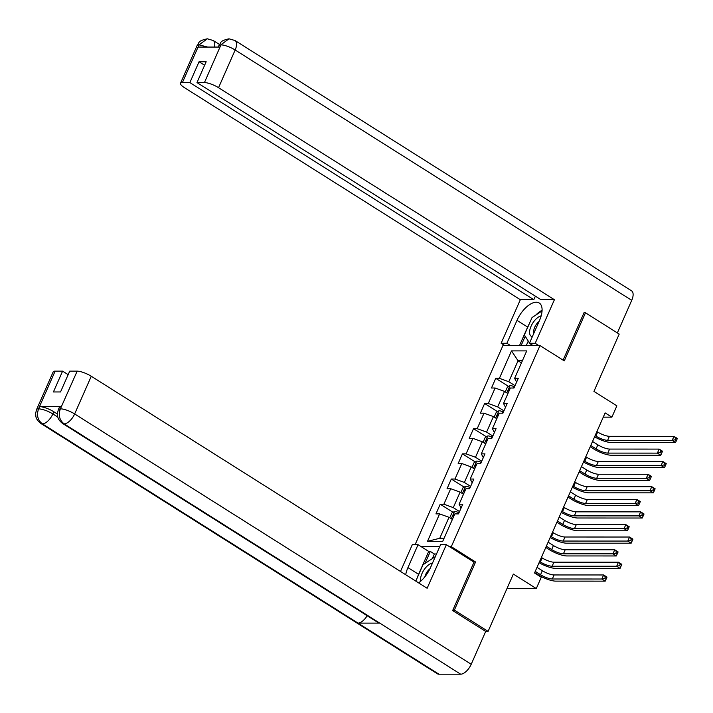 <?xml version="1.0" encoding="UTF-8"?>
<svg xmlns="http://www.w3.org/2000/svg" width="713" height="713" viewBox="0 0 713 713"><rect width="100%" height="100%" fill="white"/><g stroke="black" fill="none" stroke-linecap="round" stroke-linejoin="round"><path stroke-width="1.07" d="M452.862 610.087L454.368 610.087L475.58 561.996L451.302 546.666L539.991 345.573L502.923 345.555L415.1 544.687M454.368 610.087L488.093 631.37L485.606 631.37M539.991 345.573L564.277 360.894L585.489 312.802L583.983 312.802M585.489 312.802L619.205 334.085L593.938 391.384L616.87 405.857L611.888 417.158L605.141 412.898L534.527 573.002L541.274 577.254L536.292 588.555L513.36 574.081L488.093 631.37M451.302 546.666L449.475 546.666M439.725 546.657L421.169 546.657M511.497 350.885L499.394 378.327L495.74 378.327L491.471 388.006L495.125 388.006L488.289 403.505L484.635 403.505L480.366 413.184L484.02 413.184L477.184 428.682L473.53 428.673L469.261 438.361L472.915 438.361L466.088 453.86L462.425 453.851L458.156 463.539L461.81 463.539L454.983 479.029L451.32 479.029L447.051 488.717L450.705 488.717L443.878 504.207L440.215 504.207L435.946 513.895L439.6 513.895L427.506 541.327L442.728 541.336L454.832 513.895L458.486 513.904L462.764 504.216L459.101 504.216L465.937 488.726L469.591 488.726L473.86 479.038L470.206 479.038L477.042 463.548L480.696 463.548L484.965 453.86L481.311 453.86L488.147 438.37L491.801 438.37L496.07 428.682L492.416 428.682L499.252 413.192L502.906 413.192L507.175 403.505L503.521 403.505L510.356 388.015L514.011 388.015L518.28 378.327L514.626 378.327L526.729 350.894L511.497 350.885L518.057 360.751L508.797 381.731L515.044 385.671M459.101 504.216L461.088 507.995M459.52 511.56L453.281 507.62L460.108 492.122L463.495 494.261M443.878 504.207L453.281 507.62M450.705 488.717L460.108 492.122M470.206 479.038L472.193 482.826M470.625 486.382L464.386 482.443L471.213 466.944L474.6 469.083M454.983 479.029L464.386 482.443M461.81 463.539L471.213 466.944M481.311 453.86L483.298 457.648M481.73 461.204L475.491 457.265L482.318 441.766L485.705 443.905M466.088 453.86L475.491 457.265M472.915 438.361L482.318 441.766M492.416 428.682L494.403 432.47M492.835 436.026L486.587 432.087L493.423 416.588L496.809 418.727M477.184 428.682L486.587 432.087M484.02 413.184L493.423 416.588M503.521 403.505L505.508 407.292M503.939 410.848L497.692 406.909L504.528 391.419L507.914 393.549M488.289 403.505L497.692 406.909M495.125 388.006L504.528 391.419M514.626 378.327L516.613 382.115M521.435 362.89L518.057 360.751L522.379 360.751M499.394 378.327L508.797 381.731M506.979 588.546L536.292 588.555M603.26 417.15L611.888 417.158M452.39 519.438L449.003 517.299L439.752 538.279L444.074 538.279M427.506 541.327L439.752 538.279M439.6 513.895L449.003 517.299M495.74 378.327L508.583 386.428M484.635 403.505L497.478 411.606M473.53 428.673L486.373 436.784M462.425 453.851L475.268 461.962M451.32 479.029L464.163 487.139M440.215 504.207L453.058 512.317M475.58 561.996L473.753 561.987M595.123 435.607L595.881 436.08A9.126 2.335 -156.2 0 0 607.628 440.34L672.199 440.358L673.981 436.329L677.35 438.459L677.109 439.03L675.755 438.174L675.051 439.787L676.396 440.643L677.109 439.03M596.906 431.57L597.654 432.051A9.126 2.335 -156.2 0 0 609.41 436.303L673.981 436.329L675.755 438.174M675.051 439.787L672.199 440.358L675.567 442.488L611.005 442.47A13.69 3.503 23.8 0 1 594.589 436.819M675.567 442.488L676.396 440.643M505.276 391.892L507.371 387.15L510.089 385.537A4.839 1.239 23.8 0 1 513.868 386.553L514.528 386.838M590.765 445.5L596.077 448.851A9.126 2.335 -156.2 0 0 607.824 453.103L657.368 453.12L660.737 455.25L611.201 455.233A13.69 3.503 23.8 0 1 593.572 448.851L590.221 446.73M510.018 388.781A4.839 1.239 -156.2 0 0 509.652 388.71L508.797 390.644A4.839 1.239 23.8 0 1 509.162 390.724M592.548 441.463L597.85 444.814A9.126 2.335 -156.2 0 0 609.606 449.074L659.151 449.092L662.52 451.213L662.279 451.792L660.924 450.937L660.211 452.55L661.566 453.406L662.279 451.792M660.211 452.55L657.368 453.12L659.151 449.092L660.924 450.937M660.737 455.25L661.566 453.406M541.176 315.859A11.863 5.757 -57.7 0 0 534.251 320.984A11.863 5.757 -57.7 0 0 532.344 336.67M539.046 321.483A8.119 3.939 -57.7 0 0 536.898 323.649A8.119 3.939 -57.7 0 0 533.966 332.998M529.518 343.078L524.367 334.941L532.05 317.517L542.058 310.921M532.914 345.564L529.893 343.657M432.506 563.038A11.863 5.757 -57.7 0 0 425.198 568.234A11.863 5.757 -57.7 0 0 420.706 581.193M429.957 568.76A8.119 3.939 -57.7 0 0 427.845 570.899A8.119 3.939 -57.7 0 0 424.877 576.808M415.795 581.113L422.996 564.767L435.322 556.639M538.823 345.573L535.196 343.283L529.429 343.274L539.536 320.36A20.525 9.973 -57.7 0 0 539.224 302.998A20.525 9.973 -57.7 0 0 516.996 320.351L506.89 343.274L501.132 343.265L520.347 299.692L184.489 87.672A10.945 2.807 -156.2 0 1 180.478 83.261A10.945 2.807 -156.2 0 1 182.403 82.565L189.872 82.574L533.823 299.701L520.347 299.692M535.196 343.283L554.411 299.701L540.935 299.701L196.984 82.574L204.444 82.574L221.057 44.661L219.854 47.067L198.312 47.067L199.025 44.883L182.403 82.565M535.374 296.189L533.823 299.701M510.517 345.564L506.89 343.274M504.759 345.555L501.132 343.265M533.057 345.564L529.429 343.274M554.411 299.701L218.552 87.69A10.945 2.807 -156.2 0 0 204.444 82.574M220.816 44.892L218.891 45.579C221.458 42.967 218.641 41.104 229.007 38.814L234.996 40.507L631.558 290.842A11.221 5.454 122.3 0 1 631.727 300.333L617.36 332.918M196.984 82.574L206.164 61.755L199.052 61.755L189.872 82.574M584.963 312.802L584.197 312.321L563.101 360.154M199.052 61.755L204.613 65.266M542.085 310.271A20.525 9.973 -57.7 0 0 535.784 315.057M529.251 323.854A20.525 9.973 -57.7 0 0 527.656 327.08L516.996 320.351M519.501 345.564L527.656 327.08M525.205 336.269L521.105 345.564M528.253 341.081L526.274 345.564M229.007 38.814L221.075 44.634M214.399 47.067A11.221 5.454 122.3 0 0 213.205 40.507L207.358 38.805L199.284 44.643M417.355 577.557A20.525 9.973 -57.7 0 1 418.602 574.33L407.943 567.601A20.525 9.973 -57.7 0 0 405.706 574.74M418.584 582.877A20.525 9.973 -57.7 0 0 430.492 567.61L440.598 544.696L446.356 544.696L427.14 588.27L91.273 376.259L74.651 413.941L471.213 664.275L485.696 631.433L452.648 610.569L474.011 562.156L446.356 544.696M407.943 567.601L418.05 544.687L412.292 544.687L400.492 571.452M436.508 553.974L434.36 553.965L430.313 551.416L428.709 551.416L418.05 544.687M55.133 371.134L38.511 408.825A10.945 2.807 23.8 0 0 36.586 409.512L53.208 371.829A10.945 2.807 23.8 0 1 55.133 371.134L62.592 371.143L68.154 374.655M471.213 664.275A11.221 5.454 122.3 0 1 460.678 674.195L379.744 623.109A11.221 5.454 122.3 0 1 378.184 622.672L62.548 423.433A11.221 5.454 122.3 0 0 64.117 423.861C59.482 420.198 58.208 415.269 60.293 409.075L77.173 371.143A10.945 2.807 23.8 0 1 91.273 376.259M367.168 615.72A11.221 5.454 122.3 0 1 358.006 623.1L438.932 674.195L460.678 674.195M438.932 674.195A11.221 5.454 122.3 0 1 437.319 673.758L40.766 423.424A11.221 5.454 122.3 0 0 42.379 423.861C37.736 420.171 36.443 415.251 38.502 409.075L39.723 406.642A10.945 2.807 23.8 0 1 53.823 411.757L57.405 414.021M53.823 411.757L52.86 413.932A11.221 5.454 122.3 0 1 42.379 423.861L358.006 623.1L379.744 623.109L64.117 423.861A11.221 5.454 122.3 0 0 74.651 413.941A10.945 2.807 -156.2 0 0 60.552 408.834M62.592 371.143L53.413 391.963L60.525 391.963L69.705 371.143L77.173 371.143M61.256 406.651L60.302 408.834L58.377 409.52L59.339 407.346A10.945 2.807 23.8 0 1 61.256 406.651L39.723 406.642M418.602 574.33L428.709 551.416M430.313 551.416L425.01 563.448M434.36 553.965L432.301 558.635M57.815 417.06L52.86 413.932C47.789 410.92 43.083 409.217 38.76 408.825M584.018 460.785L584.776 461.258A9.126 2.335 -156.2 0 0 596.523 465.518L661.094 465.536L662.876 461.507L666.245 463.637L666.004 464.208L664.65 463.352L663.946 464.965L665.291 465.821L666.004 464.208M585.801 456.748L586.549 457.22A9.126 2.335 -156.2 0 0 598.305 461.48L662.876 461.507L664.65 463.352M663.946 464.965L661.094 465.536L664.463 467.666L599.9 467.648A13.69 3.503 23.8 0 1 583.484 461.997M664.463 467.666L665.291 465.821M572.913 485.963L573.671 486.435A9.126 2.335 -156.2 0 0 585.418 490.696L649.989 490.713L651.771 486.685L655.14 488.806L654.899 489.385L653.545 488.53L652.841 490.143L654.186 490.999L654.899 489.385M574.696 481.926L575.444 482.398A9.126 2.335 -156.2 0 0 587.2 486.658L651.771 486.685L653.545 488.53M652.841 490.143L649.989 490.713L653.358 492.843L588.795 492.826A13.69 3.503 23.8 0 1 572.379 487.175M653.358 492.843L654.186 490.999M494.171 417.069L496.266 412.328L498.984 410.715A4.839 1.239 23.8 0 1 502.763 411.731L503.423 412.016M579.66 470.678L584.972 474.029A9.126 2.335 -156.2 0 0 596.719 478.28L646.263 478.298L649.632 480.428L600.096 480.41A13.69 3.503 23.8 0 1 582.468 474.02L579.116 471.908M498.913 413.959A4.839 1.239 -156.2 0 0 498.547 413.888L497.692 415.822A4.839 1.239 23.8 0 1 498.057 415.893M581.443 466.641L586.746 469.992A9.126 2.335 -156.2 0 0 598.501 474.252L648.046 474.261L651.415 476.391L651.174 476.97L649.819 476.115L649.106 477.728L650.461 478.583L651.174 476.97M649.106 477.728L646.263 478.298L648.046 474.261L649.819 476.115M649.632 480.428L650.461 478.583M483.066 442.247L485.161 437.506L487.879 435.893A4.839 1.239 23.8 0 1 491.658 436.909L492.318 437.185M568.555 495.847L573.867 499.198A9.126 2.335 -156.2 0 0 585.614 503.458L635.158 503.476L638.527 505.606L588.991 505.588A13.69 3.503 23.8 0 1 571.363 499.198L568.011 497.086M487.808 439.137A4.839 1.239 -156.2 0 0 487.442 439.065L486.587 440.999A4.839 1.239 23.8 0 1 486.952 441.071M570.338 491.818L575.641 495.17A9.126 2.335 -156.2 0 0 587.396 499.43L636.941 499.439L640.31 501.569L640.069 502.139L638.714 501.292L638.01 502.906L639.356 503.761L640.069 502.139M638.01 502.906L635.158 503.476L636.941 499.439L638.714 501.292M638.527 505.606L639.356 503.761M561.808 511.141L562.566 511.613A9.126 2.335 -156.2 0 0 574.313 515.873L638.884 515.891L640.666 511.863L644.035 513.984L643.794 514.563L642.449 513.708L641.736 515.321L643.081 516.176L643.794 514.563M563.591 507.103L564.34 507.576A9.126 2.335 -156.2 0 0 576.095 511.836L640.666 511.863L642.449 513.708M641.736 515.321L638.884 515.891L642.261 518.021L577.69 518.003A13.69 3.503 23.8 0 1 561.274 512.353M642.261 518.021L643.081 516.176M550.703 536.319L551.461 536.791A9.126 2.335 -156.2 0 0 563.217 541.051L627.779 541.069L629.561 537.032L632.93 539.162L632.689 539.732L631.344 538.885L630.631 540.499L631.976 541.354L632.689 539.732M552.486 532.281L553.235 532.754A9.126 2.335 -156.2 0 0 564.99 537.014L629.561 537.032L631.344 538.885M630.631 540.499L627.779 541.069L631.157 543.199L566.585 543.181A13.69 3.503 23.8 0 1 550.169 537.531M631.157 543.199L631.976 541.354M539.598 561.496L540.356 561.969A9.126 2.335 -156.2 0 0 552.112 566.229L616.674 566.247L618.456 562.209L621.825 564.34L621.584 564.91L620.239 564.063L619.526 565.676L620.871 566.532L621.584 564.91M541.381 557.459L542.138 557.931A9.126 2.335 -156.2 0 0 553.885 562.192L618.456 562.209L620.239 564.063M619.526 565.676L616.674 566.247L620.052 568.377L555.48 568.359A13.69 3.503 23.8 0 1 539.073 562.709M620.052 568.377L620.871 566.532M471.97 467.416L474.056 462.684L476.774 461.07A4.839 1.239 23.8 0 1 480.553 462.086L481.222 462.363M557.45 521.025L562.762 524.376A9.126 2.335 -156.2 0 0 574.509 528.636L624.053 528.654L627.422 530.784L577.886 530.766A13.69 3.503 23.8 0 1 560.258 524.376L556.906 522.264M476.703 464.315A4.839 1.239 -156.2 0 0 476.337 464.234L475.482 466.177A4.839 1.239 23.8 0 1 475.847 466.249M559.233 516.996L564.536 520.347A9.126 2.335 -156.2 0 0 576.291 524.608L625.836 524.616L629.205 526.747L628.964 527.317L627.609 526.47L626.905 528.083L628.251 528.93L628.964 527.317M626.905 528.083L624.053 528.654L625.836 524.616L627.609 526.47M627.422 530.784L628.251 528.93M460.865 492.594L462.951 487.852L465.669 486.248A4.839 1.239 23.8 0 1 469.448 487.264L470.117 487.54M546.345 546.203L551.657 549.554A9.126 2.335 -156.2 0 0 563.413 553.814L612.948 553.832L616.317 555.962L566.782 555.944A13.69 3.503 23.8 0 1 549.153 549.554L545.801 547.441M465.598 489.492A4.839 1.239 -156.2 0 0 465.233 489.412L464.377 491.355A4.839 1.239 23.8 0 1 464.742 491.426M548.128 542.174L553.431 545.525A9.126 2.335 -156.2 0 0 565.186 549.776L614.731 549.794L618.1 551.924L617.859 552.495L616.504 551.648L615.8 553.261L617.146 554.108L617.859 552.495M615.8 553.261L612.948 553.832L614.731 549.794L616.504 551.648M616.317 555.962L617.146 554.108M449.76 517.772L451.846 513.03L454.564 511.417A4.839 1.239 23.8 0 1 458.343 512.442L459.012 512.718M535.24 571.38L540.552 574.731A9.126 2.335 -156.2 0 0 552.308 578.992L601.843 579.009L605.221 581.14L555.677 581.122A13.69 3.503 23.8 0 1 538.048 574.731L534.697 572.619M454.493 514.67A4.839 1.239 -156.2 0 0 454.128 514.59L453.272 516.533A4.839 1.239 23.8 0 1 453.637 516.604M537.023 567.343L542.326 570.703A9.126 2.335 -156.2 0 0 554.081 574.954L603.626 574.972L606.995 577.102L606.754 577.673L605.408 576.826L604.695 578.439L606.041 579.286L606.754 577.673M604.695 578.439L601.843 579.009L603.626 574.972L605.408 576.826M605.221 581.14L606.041 579.286M597.654 432.051L595.881 436.08M609.41 436.303L607.628 440.34M510.018 385.573L506.809 392.854M513.868 386.553L513.226 388.015M597.85 444.814L596.077 448.851M609.606 449.074L607.824 453.103M631.727 300.333L235.165 49.999L218.552 87.69M234.996 40.507A11.221 5.454 122.3 0 1 235.165 49.999A10.945 2.807 -156.2 0 0 221.066 44.892M180.478 83.261L197.1 45.579A10.945 2.807 23.8 0 1 199.025 44.883M207.652 47.067L199.275 44.883M586.549 457.22L584.776 461.258M598.305 461.48L596.523 465.518M575.444 482.398L573.671 486.435M587.2 486.658L585.418 490.696M498.913 410.75L495.704 418.032M502.763 411.731L502.121 413.192M586.746 469.992L584.972 474.029M598.501 474.252L596.719 478.28M487.808 435.928L484.599 443.21M491.658 436.909L491.016 438.37M575.641 495.17L573.867 499.198M587.396 499.43L585.614 503.458M564.34 507.576L562.566 511.613M576.095 511.836L574.313 515.873M553.235 532.754L551.461 536.791M564.99 537.014L563.217 541.051M542.138 557.931L540.356 561.969M553.885 562.192L552.112 566.229M476.703 461.106L473.494 468.388M480.553 462.086L479.911 463.548M564.536 520.347L562.762 524.376M576.291 524.608L574.509 528.636M465.598 486.284L462.389 493.565M469.448 487.264L468.806 488.726M553.431 545.525L551.657 549.554M565.186 549.776L563.413 553.814M454.493 511.462L451.284 518.743M458.343 512.442L457.701 513.904M542.326 570.703L540.552 574.731M554.081 574.954L552.308 578.992M213.205 40.507L219.461 44.456M218.891 45.579L218.231 47.067M197.1 45.579C199.72 42.967 196.735 41.069 207.358 38.805M36.586 409.512L35.65 413.246L35.873 416.445C35.962 416.481 35.917 419.672 40.766 423.424M58.377 409.52L57.441 413.228L57.673 416.499C57.771 416.544 57.726 419.699 62.548 423.433"/></g></svg>
